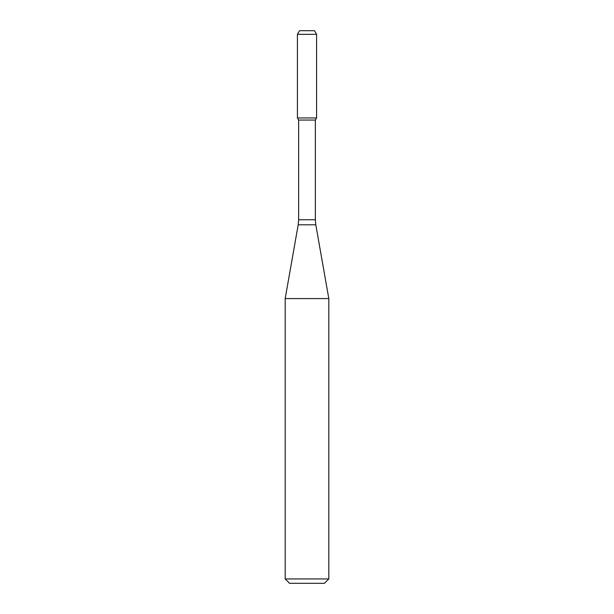 <?xml version="1.0" encoding="UTF-8"?>
<svg xmlns="http://www.w3.org/2000/svg" width="614" height="614" viewBox="0 0 614 614"><rect width="100%" height="100%" fill="white"/><g stroke="black" fill="none" stroke-linecap="round" stroke-linejoin="round"><path stroke-width="0.92" d="M298.642 120.052L315.358 120.052L315.358 219.751L298.642 219.751L298.642 120.052L297.422 117.949L316.578 117.949L316.578 34.338L297.422 34.338L299.525 30.7L314.475 30.7L316.578 34.338M307 298.581L328.812 298.581L315.803 224.801L298.197 224.801L285.188 298.581L307 298.581M328.812 578.941L324.453 583.3L289.547 583.3L285.188 578.941L328.812 578.941L328.812 298.581M297.422 34.338L297.422 117.949L316.578 117.949L315.358 120.052M315.358 219.751L315.803 224.801M298.642 219.751L298.197 224.801M285.188 578.941L285.188 298.581"/></g></svg>
